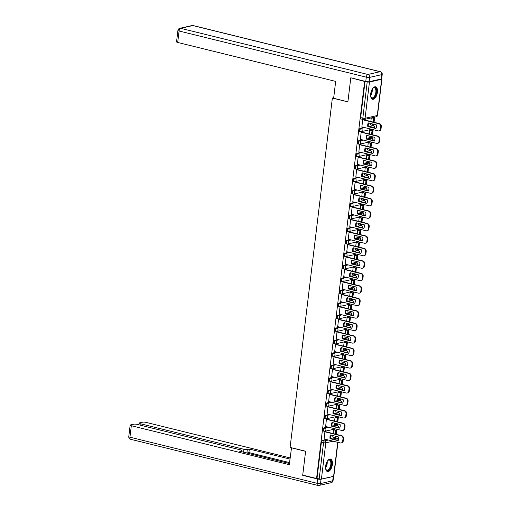 <?xml version="1.0" encoding="UTF-8"?>
<svg xmlns="http://www.w3.org/2000/svg" width="511" height="511" viewBox="0 0 511 511"><rect width="100%" height="100%" fill="white"/><g stroke="black" fill="none" stroke-linecap="round" stroke-linejoin="round"><path stroke-width="0.77" d="M327.775 427.011L323.955 427.873A1.648 0.811 103.8 0 0 322.901 429.668A1.648 0.811 103.8 0 0 323.367 431.073L324.134 431.258A1.648 0.811 -76.2 0 1 323.667 429.853A1.648 0.811 -76.2 0 1 324.721 428.058L328.541 427.196M329.288 414.523L325.469 415.392A1.648 0.811 103.8 0 0 324.415 417.187A1.648 0.811 103.8 0 0 324.881 418.592L325.648 418.777A1.648 0.811 -76.2 0 1 325.175 417.372A1.648 0.811 -76.2 0 1 326.235 415.577L330.055 414.715M330.796 402.042L326.976 402.904A1.648 0.811 103.8 0 0 325.922 404.699A1.648 0.811 103.8 0 0 326.388 406.104L327.155 406.296A1.648 0.811 -76.2 0 1 326.689 404.891A1.648 0.811 -76.2 0 1 327.743 403.096L331.562 402.234M332.31 389.561L328.49 390.423A1.648 0.811 103.8 0 0 327.436 392.218A1.648 0.811 103.8 0 0 327.902 393.623L328.669 393.815A1.648 0.811 -76.2 0 1 328.196 392.41A1.648 0.811 -76.2 0 1 329.256 390.615L333.076 389.746M333.817 377.08L329.997 377.942A1.648 0.811 103.8 0 0 328.943 379.737A1.648 0.811 103.8 0 0 329.41 381.142L330.176 381.327A1.648 0.811 -76.2 0 1 329.71 379.922A1.648 0.811 -76.2 0 1 330.764 378.127L334.584 377.265M335.331 364.592L331.511 365.454A1.648 0.811 103.8 0 0 330.457 367.249A1.648 0.811 103.8 0 0 330.924 368.661L331.69 368.846A1.648 0.811 -76.2 0 1 331.217 367.441A1.648 0.811 -76.2 0 1 332.278 365.646L336.097 364.784M336.838 352.111L333.019 352.973A1.648 0.811 103.8 0 0 331.965 354.768A1.648 0.811 103.8 0 0 332.431 356.173L333.198 356.365A1.648 0.811 -76.2 0 1 332.731 354.96A1.648 0.811 -76.2 0 1 333.785 353.165L337.605 352.303M338.352 339.63L334.533 340.492A1.648 0.811 103.8 0 0 333.479 342.287A1.648 0.811 103.8 0 0 333.945 343.692L334.711 343.884A1.648 0.811 -76.2 0 1 334.239 342.479A1.648 0.811 -76.2 0 1 335.299 340.684L339.119 339.815M339.86 327.149L336.04 328.011A1.648 0.811 103.8 0 0 334.986 329.806A1.648 0.811 103.8 0 0 335.452 331.211L336.219 331.396A1.648 0.811 -76.2 0 1 335.753 329.991A1.648 0.811 -76.2 0 1 336.806 328.196L340.626 327.334M341.374 314.661L337.554 315.523A1.648 0.811 103.8 0 0 336.5 317.318A1.648 0.811 103.8 0 0 336.966 318.73L337.733 318.915A1.648 0.811 -76.2 0 1 337.26 317.51A1.648 0.811 -76.2 0 1 338.32 315.715L342.14 314.853M342.881 302.18L339.061 303.042A1.648 0.811 103.8 0 0 338.007 304.837A1.648 0.811 103.8 0 0 338.474 306.242L339.24 306.434A1.648 0.811 -76.2 0 1 338.774 305.029A1.648 0.811 -76.2 0 1 339.828 303.234L343.648 302.371M344.395 289.699L340.575 290.561A1.648 0.811 103.8 0 0 339.521 292.356A1.648 0.811 103.8 0 0 339.987 293.761L340.748 293.953A1.648 0.811 -76.2 0 1 340.281 292.548A1.648 0.811 -76.2 0 1 341.342 290.753L345.161 289.884M345.902 277.218L342.083 278.08A1.648 0.811 103.8 0 0 341.029 279.875A1.648 0.811 103.8 0 0 341.495 281.28L342.261 281.465A1.648 0.811 -76.2 0 1 341.795 280.06A1.648 0.811 -76.2 0 1 342.849 278.265L346.669 277.403M347.416 264.73L343.596 265.592A1.648 0.811 103.8 0 0 342.542 267.387A1.648 0.811 103.8 0 0 343.009 268.799L343.769 268.984A1.648 0.811 -76.2 0 1 343.303 267.579A1.648 0.811 -76.2 0 1 344.363 265.784L348.176 264.922M348.924 252.249L345.104 253.111A1.648 0.811 103.8 0 0 344.05 254.906A1.648 0.811 103.8 0 0 344.516 256.311L345.283 256.503A1.648 0.811 -76.2 0 1 344.816 255.098A1.648 0.811 -76.2 0 1 345.87 253.303L349.69 252.44M350.437 239.768L346.618 240.63A1.648 0.811 103.8 0 0 345.564 242.425A1.648 0.811 103.8 0 0 346.03 243.83L346.79 244.022A1.648 0.811 -76.2 0 1 346.324 242.61A1.648 0.811 -76.2 0 1 347.384 240.815L351.198 239.953M351.945 227.286L348.125 228.149A1.648 0.811 103.8 0 0 347.071 229.944A1.648 0.811 103.8 0 0 347.537 231.349L348.304 231.534A1.648 0.811 -76.2 0 1 347.838 230.129A1.648 0.811 -76.2 0 1 348.892 228.334L352.711 227.472M353.459 214.799L349.639 215.661A1.648 0.811 103.8 0 0 348.585 217.456A1.648 0.811 103.8 0 0 349.051 218.868L349.811 219.053A1.648 0.811 -76.2 0 1 349.345 217.648A1.648 0.811 -76.2 0 1 350.405 215.853L354.219 214.99M354.966 202.318L351.146 203.18A1.648 0.811 103.8 0 0 350.092 204.975A1.648 0.811 103.8 0 0 350.559 206.38L351.325 206.572A1.648 0.811 -76.2 0 1 350.859 205.167A1.648 0.811 -76.2 0 1 351.913 203.372L355.733 202.509M356.48 189.837L352.66 190.699A1.648 0.811 103.8 0 0 351.6 192.494A1.648 0.811 103.8 0 0 352.073 193.899L352.833 194.091A1.648 0.811 -76.2 0 1 352.366 192.679A1.648 0.811 -76.2 0 1 353.427 190.884L357.24 190.022M357.987 177.355L354.168 178.218A1.648 0.811 103.8 0 0 353.114 180.013A1.648 0.811 103.8 0 0 353.58 181.418L354.347 181.603A1.648 0.811 -76.2 0 1 353.88 180.198A1.648 0.811 -76.2 0 1 354.934 178.403L358.754 177.541M359.501 164.868L355.682 165.73A1.648 0.811 103.8 0 0 354.621 167.525A1.648 0.811 103.8 0 0 355.094 168.93L355.854 169.122A1.648 0.811 -76.2 0 1 355.388 167.717A1.648 0.811 -76.2 0 1 356.442 165.922L360.261 165.059M361.009 152.387L357.189 153.249A1.648 0.811 103.8 0 0 356.135 155.044A1.648 0.811 103.8 0 0 356.601 156.449L357.368 156.641A1.648 0.811 -76.2 0 1 356.902 155.235A1.648 0.811 -76.2 0 1 357.956 153.441L361.775 152.578M362.523 139.905L358.703 140.768A1.648 0.811 103.8 0 0 357.643 142.563A1.648 0.811 103.8 0 0 358.115 143.968L358.875 144.159A1.648 0.811 -76.2 0 1 358.409 142.748A1.648 0.811 -76.2 0 1 359.463 140.953L363.283 140.091M364.03 127.424L360.21 128.287A1.648 0.811 103.8 0 0 359.156 130.081A1.648 0.811 103.8 0 0 359.623 131.487L360.389 131.672A1.648 0.811 -76.2 0 1 359.923 130.267A1.648 0.811 -76.2 0 1 360.977 128.472L364.797 127.609M377.418 92.293A6.426 3.175 103.8 0 0 375.598 86.813A6.426 3.175 103.8 0 0 370.699 93.813A6.426 3.175 103.8 0 0 372.519 99.294A6.426 3.175 103.8 0 0 377.418 92.293M332.374 464.537A6.426 3.175 103.8 0 0 330.553 459.057A6.426 3.175 103.8 0 0 325.654 466.058A6.426 3.175 103.8 0 0 327.474 471.538A6.426 3.175 103.8 0 0 332.374 464.537M335.861 437.85L336.046 436.343M336.283 434.363L336.902 429.259M337.369 425.395L337.554 423.855M337.797 421.882L338.416 416.778M338.882 412.907L339.068 411.374M339.304 409.4L339.924 404.29M340.39 400.426L340.575 398.893M340.818 396.913L341.437 391.809M341.904 387.945L342.089 386.412M342.325 384.432L342.945 379.328M343.411 375.464L343.596 373.924M343.839 371.951L344.459 366.847M344.925 362.976L345.11 361.443M345.347 359.469L345.966 354.359M346.432 350.495L346.618 348.962M346.86 346.982L347.474 341.878M347.946 338.014L348.132 336.481M348.368 334.501L348.987 329.397M349.454 325.533L349.639 323.993M349.882 322.019L350.495 316.916M350.968 313.045L351.153 311.512M351.389 309.538L352.009 304.428M352.475 300.564L352.66 299.031M352.903 297.051L353.516 291.947M353.989 288.083L354.174 286.55M354.41 284.57L355.03 279.466M355.496 275.601L355.682 274.062M355.924 272.088L356.537 266.985M357.01 263.114L357.195 261.581M357.432 259.601L358.051 254.497M358.518 250.633L358.703 249.1M358.946 247.12L359.559 242.016M360.031 238.152L360.217 236.619M360.453 234.638L361.073 229.535M361.539 225.67L361.724 224.131M361.967 222.157L362.58 217.054M363.053 213.183L363.238 211.65M363.474 209.67L364.094 204.566M364.56 200.702L364.745 199.169M364.988 197.189L365.601 192.085M366.074 188.22L366.259 186.687M366.496 184.707L367.115 179.604M367.581 175.739L367.767 174.2M368.009 172.226L368.623 167.123M369.095 163.252L369.281 161.719M369.517 159.739L370.136 154.635M370.603 150.771L370.788 149.238M371.031 147.257L371.644 142.154M372.117 138.289L372.302 136.75M372.538 134.776L373.158 129.673M373.624 125.808L373.809 124.269M374.052 122.295L374.672 117.14M337.943 442.373L333.849 476.182A1.648 0.345 -173.1 0 1 333.606 476.322L321.413 479.075A1.648 0.345 -173.1 0 1 319.164 478.928L317.005 478.398L321.393 442.149A1.648 0.811 -76.2 0 1 322.447 440.354L326.267 439.492M330.611 438.508L334.635 437.601L336.794 438.131A1.648 0.811 -76.2 0 1 336.992 438.131L334.839 437.601A1.648 0.811 103.8 0 0 334.635 437.601M350.776 78.03L347.889 101.874L332.367 98.048L290.095 447.406L305.61 451.232L302.723 475.083L316.571 478.494L364.624 81.447L351.3 77.915M317.005 478.398L316.571 478.494M364.624 81.447L367.211 81.881A1.648 0.345 6.9 0 0 369.466 82.028L381.653 79.275A1.648 0.345 6.9 0 0 381.896 79.128A1.648 0.345 6.9 0 0 381.564 78.873M363.308 119.644L362.676 119.715L361.89 126.894M370.596 123.477L370.59 124.927M370.418 130.145L369.779 130.248L369.325 133.984M361.801 132.125L361.162 132.196L360.376 139.375M369.089 135.958L369.076 137.408M368.91 142.626L368.265 142.729L367.811 146.465M360.287 144.613L359.655 144.677L358.869 151.856M367.575 148.446L367.569 149.895M367.396 155.108L366.757 155.216L366.304 158.947M358.779 157.094L358.141 157.158L357.355 164.344M366.068 160.927L366.055 162.377M365.889 167.589L365.244 167.697L364.797 171.434M357.266 169.575L356.633 169.646L355.848 176.825M364.554 173.408L364.547 174.858M364.375 180.076L363.736 180.179L363.283 183.915M355.758 182.057L355.119 182.127L354.334 189.306M363.046 185.889L363.034 187.339M362.867 192.558L362.222 192.66L361.775 196.396M354.244 194.544L353.612 194.608L352.826 201.788M361.533 198.377L361.526 199.827M361.354 205.039L360.715 205.147L360.261 208.878M352.737 207.025L352.098 207.089L351.312 214.275M360.025 210.858L360.019 212.308M359.846 217.52L359.201 217.629L358.754 221.365M351.223 219.506L350.591 219.577L349.805 226.756M358.511 223.339L358.505 224.789M358.332 230.007L357.694 230.11L357.24 233.846M349.716 231.988L349.077 232.058L348.291 239.237M357.004 235.82L356.997 237.27M356.825 242.489L356.18 242.591L355.733 246.328M348.202 244.475L347.569 244.539L346.784 251.719M355.49 248.308L355.484 249.758M355.311 254.97L354.672 255.078L354.219 258.809M346.694 256.956L346.056 257.02L345.27 264.206M353.982 260.789L353.976 262.239M353.804 267.451L353.158 267.56L352.711 271.296M345.18 269.438L344.548 269.508L343.762 276.687M352.469 273.27L352.462 274.72M352.29 279.939L351.651 280.041L351.198 283.777M343.673 281.919L343.034 281.989L342.249 289.169M350.961 285.758L350.955 287.208M350.782 292.42L350.137 292.522L349.69 296.259M342.159 294.406L341.527 294.47L340.741 301.65M349.447 298.239L349.441 299.689M349.269 304.901L348.63 305.01L348.176 308.74M340.652 306.887L340.013 306.951L339.227 314.137M347.94 310.72L347.934 312.17M347.761 317.382L347.116 317.491L346.669 321.227M339.138 319.369L338.506 319.439L337.72 326.618M346.426 323.201L346.42 324.651M346.247 329.87L345.608 329.972L345.155 333.709M337.63 331.85L336.992 331.92L336.206 339.1M344.919 335.689L344.912 337.139M344.74 342.351L344.095 342.453L343.648 346.19M336.117 344.337L335.484 344.401L334.699 351.581M343.405 348.17L343.398 349.62M343.226 354.832L342.587 354.941L342.134 358.671M334.609 356.819L333.97 356.882L333.185 364.068M341.897 360.651L341.891 362.101M341.718 367.313L341.073 367.422L340.626 371.158M333.095 369.3L332.463 369.37L331.677 376.55M340.383 373.132L340.377 374.582M340.205 379.801L339.566 379.903L339.112 383.64M331.588 381.781L330.949 381.851L330.163 389.031M338.876 385.62L338.87 387.07M338.697 392.282L338.052 392.384L337.605 396.121M330.074 394.268L329.442 394.332L328.656 401.518M337.362 398.101L337.356 399.551M337.183 404.763L336.545 404.872L336.091 408.602M328.567 406.75L327.928 406.813L327.142 413.999M335.855 410.582L335.848 412.032M335.676 417.244L335.031 417.353L334.584 421.09M327.053 419.231L326.42 419.301L325.635 426.481M334.341 423.063L334.335 424.513M334.162 429.732L333.523 429.834L333.07 433.571M325.545 431.718L324.907 431.782L324.121 438.962M332.124 426.027L336.915 425.305A1.648 0.811 -76.2 0 1 337.113 425.305L336.347 425.12A1.648 0.811 103.8 0 0 336.149 425.12M333.632 413.546L338.423 412.824A1.648 0.811 -76.2 0 1 338.627 412.824L337.86 412.633A1.648 0.811 103.8 0 0 337.656 412.633M342.785 402.962L335.146 401.078L339.936 400.343A1.648 0.811 -76.2 0 1 340.134 400.343L339.368 400.151A1.648 0.811 103.8 0 0 339.17 400.151M344.293 390.481L336.66 388.596L341.444 387.855A1.648 0.811 -76.2 0 1 341.648 387.855L340.882 387.67A1.648 0.811 103.8 0 0 340.677 387.67M338.167 376.096L342.958 375.374A1.648 0.811 -76.2 0 1 343.156 375.374L342.389 375.189A1.648 0.811 103.8 0 0 342.191 375.189M339.674 363.615L344.465 362.893A1.648 0.811 -76.2 0 1 344.663 362.893L343.903 362.701A1.648 0.811 103.8 0 0 343.699 362.701M341.188 351.127L345.979 350.412A1.648 0.811 -76.2 0 1 346.177 350.412L345.41 350.22A1.648 0.811 103.8 0 0 345.212 350.22M342.696 338.646L347.486 337.924A1.648 0.811 -76.2 0 1 347.684 337.924L346.924 337.739A1.648 0.811 103.8 0 0 346.72 337.739M351.849 328.062L344.21 326.184L349 325.443A1.648 0.811 -76.2 0 1 349.198 325.443L348.432 325.258A1.648 0.811 103.8 0 0 348.234 325.258M353.357 315.581L345.723 313.697L350.508 312.962A1.648 0.811 -76.2 0 1 350.706 312.962L349.946 312.77A1.648 0.811 103.8 0 0 349.741 312.77M354.87 303.1L347.231 301.215L352.015 300.481A1.648 0.811 -76.2 0 1 352.22 300.481L351.453 300.289A1.648 0.811 103.8 0 0 351.255 300.289M348.738 288.715L353.529 287.993A1.648 0.811 -76.2 0 1 353.727 287.993L352.967 287.808A1.648 0.811 103.8 0 0 352.762 287.808M350.252 276.234L355.036 275.512A1.648 0.811 -76.2 0 1 355.241 275.512L354.474 275.327A1.648 0.811 103.8 0 0 354.276 275.327M351.76 263.753L356.55 263.031A1.648 0.811 -76.2 0 1 356.748 263.031L355.988 262.839A1.648 0.811 103.8 0 0 355.784 262.839M353.273 251.265L358.058 250.55A1.648 0.811 -76.2 0 1 358.262 250.55L357.496 250.358A1.648 0.811 103.8 0 0 357.298 250.358M362.42 240.687L354.787 238.803L359.572 238.062A1.648 0.811 -76.2 0 1 359.77 238.062L359.009 237.877A1.648 0.811 103.8 0 0 358.805 237.877M363.934 228.2L356.295 226.322L361.079 225.581A1.648 0.811 -76.2 0 1 361.283 225.581L360.517 225.396A1.648 0.811 103.8 0 0 360.319 225.396M365.442 215.719L357.809 213.834L362.593 213.1A1.648 0.811 -76.2 0 1 362.791 213.1L362.031 212.908A1.648 0.811 103.8 0 0 361.826 212.908M359.31 201.334L364.1 200.619A1.648 0.811 -76.2 0 1 364.305 200.619L363.538 200.427A1.648 0.811 103.8 0 0 363.34 200.427M360.823 188.853L365.614 188.131A1.648 0.811 -76.2 0 1 365.812 188.131L365.052 187.946A1.648 0.811 103.8 0 0 364.848 187.946M362.331 176.372L367.122 175.65A1.648 0.811 -76.2 0 1 367.326 175.65L366.559 175.465A1.648 0.811 103.8 0 0 366.361 175.465M363.845 163.89L368.635 163.169A1.648 0.811 -76.2 0 1 368.833 163.169L368.067 162.977A1.648 0.811 103.8 0 0 367.869 162.977M372.998 153.306L365.359 151.422L370.143 150.688A1.648 0.811 -76.2 0 1 370.347 150.688L369.581 150.496A1.648 0.811 103.8 0 0 369.383 150.496M374.506 140.825L366.872 138.941L371.657 138.2A1.648 0.811 -76.2 0 1 371.855 138.2L371.088 138.015A1.648 0.811 103.8 0 0 370.89 138.015M368.374 126.441L373.164 125.719A1.648 0.811 -76.2 0 1 373.369 125.719L372.602 125.534A1.648 0.811 103.8 0 0 372.404 125.534M333.696 97.754L332.367 98.048M371.267 117.913L370.833 121.503M332.833 435.551L332.827 437.001M365.052 81.351L360.664 117.594A1.648 0.811 103.8 0 0 361.136 118.999L363.289 119.536A1.648 0.811 -76.2 0 1 362.823 118.13L367.211 81.881M361.807 126.875L378.089 130.886A2.472 2.089 -102.7 0 0 378.926 130.899A2.472 2.089 -102.7 0 0 380.471 129.002L380.752 126.683A2.472 2.089 77.3 0 0 378.951 123.764L362.669 119.753M375.904 128.574A5.11 4.312 -102.7 0 0 376.352 124.895L368.265 122.902A5.11 4.312 77.3 0 0 367.818 126.581L375.904 128.574M373.605 122.18L374.084 118.194L372.142 117.715M370.424 124.888L373.222 125.31L373.362 124.16M373.075 122.052L373.528 118.316L374.084 118.194M372.666 125.438L372.832 124.032M371.586 117.837L373.528 118.316M378.926 130.899L379.488 130.771A2.472 2.089 -102.7 0 0 381.027 128.874L381.308 126.556A2.472 2.089 77.3 0 0 379.513 123.643L363.149 119.606M376.019 128.338L368.38 126.46A5.11 4.312 77.3 0 1 368.712 123.01M368.38 126.46L367.818 126.581M369.146 81.703L381.334 78.95L381.858 74.625L369.67 77.385L369.146 81.703A2.472 0.517 -173.1 0 1 365.767 81.479L350.802 77.793L347.895 101.798L333.632 98.278L335.676 81.396L177.707 42.451A2.472 0.517 -173.1 0 1 176.544 41.864L177.93 30.417A2.472 0.517 6.9 0 0 179.093 31.005L177.707 42.451M382.222 74.408A2.472 2.472 0 0 0 380.363 71.712A2.472 1.22 103.8 0 0 380.063 71.712L192.864 25.563L180.67 28.316L367.869 74.465L380.063 71.712A2.472 2.089 -102.7 0 1 381.858 74.625A2.472 0.517 6.9 0 0 382.222 74.408L381.704 78.732A2.472 0.517 -173.1 0 1 381.334 78.95M291.513 447.757L289.29 464.684L131.321 425.733L129.941 437.18L317.133 483.329L317.657 479.011L302.697 475.319L305.604 451.315L291.334 447.796M243.575 452.209L243.926 449.284L140.238 423.721L140.071 425.126M243.926 449.284A2.472 0.517 6.9 0 0 247.311 449.508L246.883 453.027L248.908 452.574L249.33 449.054L247.311 449.508M289.973 459.07L249.33 449.054M290.114 457.907L146.095 422.399A2.472 0.517 6.9 0 0 142.716 422.175L139.446 422.916A2.472 0.517 6.9 0 0 139.075 423.134A2.472 0.517 6.9 0 0 140.238 423.721M333.229 476.476L321.036 479.235L320.518 483.553L332.706 480.8L333.229 476.476A2.472 0.517 6.9 0 0 333.555 476.335M241.556 451.711L241.665 450.785A2.472 0.517 6.9 0 0 242.035 450.568A2.472 0.517 6.9 0 0 240.873 449.974L137.178 424.411A2.472 0.517 6.9 0 0 133.799 424.187L130.529 424.928A2.472 0.517 6.9 0 0 130.158 425.146A2.472 0.517 6.9 0 0 131.321 425.733M241.665 450.785L239.64 451.239L289.43 463.515M303.221 475.204L302.697 475.319M317.657 479.011A2.472 0.517 6.9 0 0 321.036 479.235M289.545 462.589L248.908 452.574M372.589 88.595A5.564 2.747 -76.2 0 1 373.081 88.096A5.564 2.747 -76.2 0 1 374.154 87.515A5.564 2.747 -76.2 0 1 376.409 92.261A5.564 2.747 -76.2 0 1 372.845 98.316A5.564 2.747 -76.2 0 1 370.89 96.994A5.564 2.747 -76.2 0 1 370.686 96.324M370.814 96.79A5.148 2.542 103.8 0 0 371.919 97.831A5.148 2.542 103.8 0 0 372.551 97.831A5.148 2.542 103.8 0 0 375.751 92.83A5.148 2.542 103.8 0 0 374.384 87.828A5.148 2.542 103.8 0 0 373.758 87.828A5.148 2.542 103.8 0 0 372.921 88.243M372.142 99.153A6.388 3.155 103.8 0 0 372.749 99.121A6.388 3.155 103.8 0 0 376.69 93.091A6.388 3.155 103.8 0 0 375.195 86.768M327.545 460.839A5.564 2.747 -76.2 0 1 328.036 460.341A5.564 2.747 -76.2 0 1 329.11 459.759A5.564 2.747 -76.2 0 1 331.364 464.505A5.564 2.747 -76.2 0 1 327.8 470.561A5.564 2.747 -76.2 0 1 325.846 469.232A5.564 2.747 -76.2 0 1 325.641 468.568M325.769 469.034A5.148 2.542 103.8 0 0 326.874 470.075A5.148 2.542 103.8 0 0 327.5 470.075A5.148 2.542 103.8 0 0 330.706 465.074A5.148 2.542 103.8 0 0 329.34 460.072A5.148 2.542 103.8 0 0 328.714 460.072A5.148 2.542 103.8 0 0 327.877 460.488M327.097 471.398A6.388 3.155 103.8 0 0 327.704 471.366A6.388 3.155 103.8 0 0 331.645 465.336A6.388 3.155 103.8 0 0 330.151 459.012M360.293 139.356L376.581 143.374A2.472 2.089 -102.7 0 0 377.418 143.38A2.472 2.089 -102.7 0 0 378.958 141.483L379.239 139.164A2.472 2.089 77.3 0 0 377.444 136.252L361.156 132.234M374.391 141.062A5.11 4.312 -102.7 0 0 374.838 137.376L366.757 135.383A5.11 4.312 77.3 0 0 366.31 139.069L374.391 141.062M372.091 134.668L372.576 130.675L370.334 130.12M368.916 137.37L371.714 137.798L371.855 136.641M371.561 134.534L372.014 130.803L372.576 130.675M371.152 137.925L371.325 136.514M369.779 130.248L372.014 130.803M377.418 143.38L377.974 143.252A2.472 2.089 -102.7 0 0 379.52 141.355L379.801 139.037A2.472 2.089 77.3 0 0 377.999 136.124L361.635 132.087M366.31 139.069L366.872 138.941A5.11 4.312 77.3 0 1 367.205 135.498M358.786 151.837L375.068 155.855A2.472 2.089 -102.7 0 0 375.904 155.868A2.472 2.089 -102.7 0 0 377.45 153.971L377.731 151.646A2.472 2.089 77.3 0 0 375.93 148.733L359.648 144.715M372.883 153.543A5.11 4.312 -102.7 0 0 373.33 149.864L365.244 147.871A5.11 4.312 77.3 0 0 364.797 151.55L372.883 153.543M370.584 147.149L371.063 143.157L368.827 142.607M367.403 149.851L370.2 150.279L370.341 149.129M370.053 147.021L370.507 143.284L371.063 143.157M369.645 150.406L369.817 148.995M368.265 142.729L370.507 143.284M375.904 155.868L376.466 155.74A2.472 2.089 -102.7 0 0 378.006 153.843L378.287 151.518A2.472 2.089 77.3 0 0 376.492 148.605L360.127 144.568M364.797 151.55L365.359 151.422A5.11 4.312 77.3 0 1 365.691 147.979M357.272 164.318L373.56 168.336A2.472 2.089 -102.7 0 0 374.397 168.349A2.472 2.089 -102.7 0 0 375.936 166.452L376.217 164.127A2.472 2.089 77.3 0 0 374.422 161.214L358.134 157.203M371.369 166.024A5.11 4.312 -102.7 0 0 371.816 162.345L363.736 160.352A5.11 4.312 77.3 0 0 363.289 164.031L371.369 166.024M369.07 159.63L369.555 155.638L367.313 155.089M365.895 162.338L368.693 162.76L368.833 161.61M368.54 159.502L368.993 155.766L369.555 155.638M368.131 162.888L368.303 161.476M366.757 155.216L368.993 155.766M374.397 168.349L374.953 168.221A2.472 2.089 -102.7 0 0 376.498 166.324L376.779 164.005A2.472 2.089 77.3 0 0 374.978 161.086L358.613 157.056M371.484 165.788L363.851 163.903A5.11 4.312 77.3 0 1 364.183 160.46M363.851 163.903L363.289 164.031M355.765 176.806L372.046 180.817A2.472 2.089 -102.7 0 0 372.883 180.83A2.472 2.089 -102.7 0 0 374.429 178.933L374.71 176.614A2.472 2.089 77.3 0 0 372.909 173.695L356.627 169.684M369.862 178.505A5.11 4.312 -102.7 0 0 370.309 174.826L362.222 172.833A5.11 4.312 77.3 0 0 361.775 176.512L369.862 178.505M367.562 172.111L368.041 168.125L365.806 167.57M364.381 174.819L367.179 175.247L367.32 174.091M367.032 171.983L367.486 168.247L368.041 168.125M366.623 175.369L366.796 173.964M365.244 167.697L367.486 168.247M372.883 180.83L373.445 180.702A2.472 2.089 -102.7 0 0 374.985 178.805L375.266 176.487A2.472 2.089 77.3 0 0 373.471 173.574L357.106 169.537M369.977 178.269L362.337 176.391A5.11 4.312 77.3 0 1 362.669 172.942M362.337 176.391L361.775 176.512M354.251 189.287L370.539 193.305A2.472 2.089 -102.7 0 0 371.376 193.311A2.472 2.089 -102.7 0 0 372.915 191.414L373.196 189.096A2.472 2.089 77.3 0 0 371.401 186.183L355.113 182.165M368.348 190.993A5.11 4.312 -102.7 0 0 368.795 187.307L360.715 185.314A5.11 4.312 77.3 0 0 360.268 189L368.348 190.993M366.048 184.599L366.534 180.607L364.292 180.051M362.874 187.301L365.672 187.729L365.812 186.572M365.518 184.465L365.972 180.734L366.534 180.607M365.11 187.856L365.282 186.445M363.736 180.179L365.972 180.734M371.376 193.311L371.931 193.184A2.472 2.089 -102.7 0 0 373.477 191.286L373.758 188.968A2.472 2.089 77.3 0 0 371.957 186.055L355.592 182.018M368.463 190.756L360.83 188.872A5.11 4.312 77.3 0 1 361.162 185.429M360.83 188.872L360.268 189M352.743 201.768L369.025 205.786A2.472 2.089 -102.7 0 0 369.862 205.799A2.472 2.089 -102.7 0 0 371.408 203.902L371.689 201.577A2.472 2.089 77.3 0 0 369.887 198.664L353.606 194.646M366.841 203.474A5.11 4.312 -102.7 0 0 367.288 199.795L359.201 197.802A5.11 4.312 77.3 0 0 358.754 201.481L366.841 203.474M364.541 197.08L365.02 193.088L362.784 192.538M361.36 199.782L364.164 200.21L364.298 199.06M364.011 196.952L364.464 193.215L365.02 193.088M363.602 200.338L363.775 198.926M362.222 192.66L364.464 193.215M369.862 205.799L370.424 205.671A2.472 2.089 -102.7 0 0 371.963 203.774L372.244 201.449A2.472 2.089 77.3 0 0 370.449 198.536L354.085 194.499M366.955 203.237L359.316 201.353A5.11 4.312 77.3 0 1 359.648 197.91M359.316 201.353L358.754 201.481M351.229 214.256L367.518 218.267A2.472 2.089 -102.7 0 0 368.354 218.28A2.472 2.089 -102.7 0 0 369.894 216.383L370.175 214.064A2.472 2.089 77.3 0 0 368.38 211.145L352.092 207.134M365.327 215.955A5.11 4.312 -102.7 0 0 365.774 212.276L357.694 210.283A5.11 4.312 77.3 0 0 357.246 213.962L365.327 215.955M363.027 209.561L363.513 205.569L361.271 205.02M359.853 212.269L362.65 212.691L362.791 211.541M362.503 209.433L362.951 205.697L363.513 205.569M362.088 212.819L362.261 211.407M360.715 205.147L362.951 205.697M368.354 218.28L368.91 218.152A2.472 2.089 -102.7 0 0 370.456 216.255L370.737 213.937A2.472 2.089 77.3 0 0 368.936 211.017L352.571 206.987M357.246 213.962L357.809 213.834A5.11 4.312 77.3 0 1 358.141 210.391M349.722 226.737L366.004 230.748A2.472 2.089 -102.7 0 0 366.841 230.761A2.472 2.089 -102.7 0 0 368.386 228.864L368.667 226.545A2.472 2.089 77.3 0 0 366.866 223.626L350.584 219.615M363.819 228.436A5.11 4.312 -102.7 0 0 364.266 224.757L356.18 222.764A5.11 4.312 77.3 0 0 355.733 226.45L363.819 228.436M361.52 222.042L361.999 218.056L359.763 217.501M358.339 224.751L361.143 225.179L361.277 224.022M360.99 221.915L361.443 218.178L361.999 218.056M360.581 225.3L360.753 223.895M359.201 217.629L361.443 218.178M366.841 230.761L367.403 230.633A2.472 2.089 -102.7 0 0 368.942 228.736L369.223 226.418A2.472 2.089 77.3 0 0 367.428 223.505L351.063 219.468M355.733 226.45L356.295 226.322A5.11 4.312 77.3 0 1 356.627 222.873M348.208 239.218L364.496 243.236A2.472 2.089 -102.7 0 0 365.333 243.242A2.472 2.089 -102.7 0 0 366.872 241.345L367.154 239.027A2.472 2.089 77.3 0 0 365.359 236.114L349.07 232.096M362.305 240.924A5.11 4.312 -102.7 0 0 362.753 237.238L354.672 235.252A5.11 4.312 77.3 0 0 354.225 238.931L362.305 240.924M360.006 234.53L360.491 230.538L358.249 229.982M356.831 237.232L359.629 237.66L359.77 236.504M359.482 234.396L359.929 230.665L360.491 230.538M359.067 237.787L359.239 236.376M357.694 230.11L359.929 230.665M365.333 243.242L365.889 243.115A2.472 2.089 -102.7 0 0 367.435 241.224L367.716 238.899A2.472 2.089 77.3 0 0 365.914 235.986L349.55 231.949M354.225 238.931L354.787 238.803A5.11 4.312 77.3 0 1 355.119 235.36M346.701 251.699L362.982 255.717A2.472 2.089 -102.7 0 0 363.819 255.73A2.472 2.089 -102.7 0 0 365.365 253.833L365.646 251.508A2.472 2.089 77.3 0 0 363.845 248.595L347.563 244.577M360.798 253.405A5.11 4.312 -102.7 0 0 361.245 249.726L353.158 247.733A5.11 4.312 77.3 0 0 352.711 251.412L360.798 253.405M358.498 247.011L358.978 243.019L356.742 242.47M355.317 249.713L358.122 250.141L358.256 248.991M357.968 246.883L358.422 243.147L358.978 243.019M357.559 250.269L357.732 248.857M356.18 242.597L358.422 243.147M363.819 255.73L364.381 255.602A2.472 2.089 -102.7 0 0 365.921 253.705L366.202 251.38A2.472 2.089 77.3 0 0 364.407 248.467L348.042 244.43M360.913 253.169L353.273 251.284A5.11 4.312 77.3 0 1 353.606 247.841M353.273 251.284L352.711 251.412M345.187 264.187L361.475 268.198A2.472 2.089 -102.7 0 0 362.312 268.211A2.472 2.089 -102.7 0 0 363.851 266.314L364.132 263.995A2.472 2.089 77.3 0 0 362.337 261.076L346.049 257.065M359.284 265.886A5.11 4.312 -102.7 0 0 359.731 262.207L351.651 260.214A5.11 4.312 77.3 0 0 351.204 263.893L359.284 265.886M356.985 259.492L357.47 255.5L355.228 254.951M353.81 262.2L356.608 262.622L356.748 261.472M356.461 259.364L356.908 255.628L357.47 255.5M356.046 262.75L356.218 261.338M354.672 255.078L356.908 255.628M362.312 268.211L362.867 268.083A2.472 2.089 -102.7 0 0 364.413 266.186L364.694 263.868A2.472 2.089 77.3 0 0 362.893 260.949L346.528 256.918M359.399 265.65L351.766 263.765A5.11 4.312 77.3 0 1 352.098 260.323M351.766 263.765L351.204 263.893M343.679 276.668L359.961 280.68A2.472 2.089 -102.7 0 0 360.798 280.692A2.472 2.089 -102.7 0 0 362.344 278.795L362.625 276.477A2.472 2.089 77.3 0 0 360.823 273.557L344.542 269.546M357.777 278.374A5.11 4.312 -102.7 0 0 358.224 274.688L350.137 272.695A5.11 4.312 77.3 0 0 349.69 276.381L357.777 278.374M355.477 271.98L355.956 267.988L353.721 267.432M352.296 274.682L355.1 275.11L355.234 273.953M354.947 271.846L355.401 268.109L355.956 267.988M354.538 275.231L354.711 273.826M353.158 267.56L355.401 268.109M360.798 280.692L361.36 280.565A2.472 2.089 -102.7 0 0 362.899 278.667L363.18 276.349A2.472 2.089 77.3 0 0 361.386 273.436L345.021 269.399M357.892 278.131L350.252 276.253A5.11 4.312 77.3 0 1 350.584 272.81M350.252 276.253L349.69 276.381M342.166 289.149L358.454 293.167A2.472 2.089 -102.7 0 0 359.29 293.173A2.472 2.089 -102.7 0 0 360.83 291.276L361.111 288.958A2.472 2.089 77.3 0 0 359.316 286.045L343.028 282.027M356.263 290.855A5.11 4.312 -102.7 0 0 356.71 287.176L348.63 285.183A5.11 4.312 77.3 0 0 348.183 288.862L356.263 290.855M353.963 284.461L354.449 280.469L352.207 279.913M350.789 287.163L353.586 287.591L353.727 286.435M353.44 284.327L353.887 280.596L354.449 280.469M353.024 287.719L353.197 286.307M351.651 280.041L353.887 280.596M359.29 293.173L359.846 293.052A2.472 2.089 -102.7 0 0 361.392 291.155L361.673 288.83A2.472 2.089 77.3 0 0 359.872 285.917L343.507 281.88M356.378 290.618L348.745 288.734A5.11 4.312 77.3 0 1 349.077 285.291M348.745 288.734L348.183 288.862M340.658 301.631L356.94 305.648A2.472 2.089 -102.7 0 0 357.777 305.661A2.472 2.089 -102.7 0 0 359.322 303.764L359.603 301.439A2.472 2.089 77.3 0 0 357.802 298.526L341.52 294.508M354.755 303.336A5.11 4.312 -102.7 0 0 355.202 299.657L347.116 297.664A5.11 4.312 77.3 0 0 346.669 301.343L354.755 303.336M352.456 296.942L352.935 292.95L350.699 292.401M349.275 299.644L352.079 300.072L352.213 298.922M351.926 296.814L352.379 293.078L352.935 292.95M351.517 300.2L351.689 298.788M350.137 292.528L352.379 293.078M357.777 305.661L358.339 305.533A2.472 2.089 -102.7 0 0 359.878 303.636L360.159 301.311A2.472 2.089 77.3 0 0 358.364 298.398L342 294.362M346.669 301.343L347.231 301.215A5.11 4.312 77.3 0 1 347.563 297.772M339.151 314.118L355.432 318.129A2.472 2.089 -102.7 0 0 356.269 318.142A2.472 2.089 -102.7 0 0 357.809 316.245L358.09 313.926A2.472 2.089 77.3 0 0 356.295 311.007L340.007 306.996M353.242 315.817A5.11 4.312 -102.7 0 0 353.689 312.138L345.608 310.145A5.11 4.312 77.3 0 0 345.161 313.824L353.242 315.817M350.942 309.423L351.427 305.431L349.185 304.882M347.767 312.132L350.565 312.553L350.706 311.403M350.418 309.296L350.865 305.559L351.427 305.431M350.003 312.681L350.176 311.269M348.63 305.01L350.865 305.559M356.269 318.142L356.825 318.014A2.472 2.089 -102.7 0 0 358.371 316.117L358.652 313.799A2.472 2.089 77.3 0 0 356.85 310.88L340.486 306.849M345.161 313.824L345.723 313.697A5.11 4.312 77.3 0 1 346.056 310.254M337.637 326.599L353.919 330.611A2.472 2.089 -102.7 0 0 354.755 330.623A2.472 2.089 -102.7 0 0 356.301 328.726L356.582 326.408A2.472 2.089 77.3 0 0 354.781 323.489L338.499 319.477M351.734 328.305A5.11 4.312 -102.7 0 0 352.181 324.619L344.095 322.626A5.11 4.312 77.3 0 0 343.648 326.312L351.734 328.305M349.435 321.911L349.92 317.919L347.678 317.363M346.254 324.613L349.058 325.041L349.192 323.885M348.904 321.777L349.358 318.04L349.92 317.919M348.496 325.162L348.668 323.757M347.116 317.491L349.358 318.04M354.755 330.623L355.317 330.496A2.472 2.089 -102.7 0 0 356.857 328.599L357.138 326.28A2.472 2.089 77.3 0 0 355.343 323.367L338.978 319.33M343.648 326.312L344.21 326.184A5.11 4.312 77.3 0 1 344.542 322.741M336.129 339.08L352.411 343.098A2.472 2.089 -102.7 0 0 353.248 343.105A2.472 2.089 -102.7 0 0 354.787 341.207L355.068 338.889A2.472 2.089 77.3 0 0 353.273 335.976L336.985 331.958M350.22 340.786A5.11 4.312 -102.7 0 0 350.667 337.107L342.587 335.114A5.11 4.312 77.3 0 0 342.14 338.793L350.22 340.786M347.921 334.392L348.406 330.4L346.164 329.844M344.746 337.094L347.544 337.522L347.684 336.366M347.397 334.258L347.844 330.528L348.406 330.4M346.982 337.65L347.154 336.238M345.608 329.972L347.844 330.528M353.248 343.105L353.804 342.983A2.472 2.089 -102.7 0 0 355.349 341.086L355.63 338.761A2.472 2.089 77.3 0 0 353.829 335.848L337.464 331.811M350.335 340.55L342.702 338.665A5.11 4.312 77.3 0 1 343.034 335.222M342.702 338.665L342.14 338.793M334.616 351.562L350.897 355.579A2.472 2.089 -102.7 0 0 351.734 355.592A2.472 2.089 -102.7 0 0 353.28 353.695L353.561 351.37A2.472 2.089 77.3 0 0 351.76 348.457L335.478 344.44M348.713 353.267A5.11 4.312 -102.7 0 0 349.16 349.588L341.073 347.595A5.11 4.312 77.3 0 0 340.633 351.274L348.713 353.267M346.413 346.873L346.899 342.881L344.657 342.332M343.232 349.575L346.036 350.003L346.171 348.853M345.883 346.745L346.337 343.009L346.899 342.881M345.474 350.131L345.647 348.719M344.095 342.459L346.337 343.009M351.734 355.592L352.296 355.464A2.472 2.089 -102.7 0 0 353.836 353.567L354.117 351.249A2.472 2.089 77.3 0 0 352.322 348.33L335.957 344.293M348.828 353.031L341.188 351.146A5.11 4.312 77.3 0 1 341.52 347.704M341.188 351.146L340.633 351.274M333.108 364.049L349.39 368.061A2.472 2.089 -102.7 0 0 350.227 368.073A2.472 2.089 -102.7 0 0 351.766 366.176L352.047 363.858A2.472 2.089 77.3 0 0 350.252 360.938L333.964 356.927M347.199 365.748A5.11 4.312 -102.7 0 0 347.646 362.069L339.566 360.076A5.11 4.312 77.3 0 0 339.119 363.755L347.199 365.748M344.899 359.354L345.385 355.362L343.143 354.813M341.725 362.063L344.523 362.484L344.663 361.334M344.376 359.227L344.823 355.49L345.385 355.362M343.96 362.612L344.133 361.2M342.587 354.941L344.823 355.49M350.227 368.073L350.782 367.946A2.472 2.089 -102.7 0 0 352.328 366.048L352.609 363.73A2.472 2.089 77.3 0 0 350.808 360.811L334.443 356.78M347.314 365.512L339.681 363.634A5.11 4.312 77.3 0 1 340.013 360.185M339.681 363.634L339.119 363.755M331.594 376.53L347.876 380.542A2.472 2.089 -102.7 0 0 348.713 380.554A2.472 2.089 -102.7 0 0 350.259 378.657L350.54 376.339A2.472 2.089 77.3 0 0 348.738 373.42L332.457 369.408M345.692 378.236A5.11 4.312 -102.7 0 0 346.139 374.55L338.052 372.557A5.11 4.312 77.3 0 0 337.611 376.243L345.692 378.236M343.392 371.842L343.877 367.85L341.635 367.294M340.211 374.544L343.015 374.972L343.149 373.816M342.862 371.708L343.315 367.971L343.877 367.85M342.453 375.093L342.625 373.688M341.073 367.422L343.315 367.971M348.713 380.554L349.275 380.427A2.472 2.089 -102.7 0 0 350.814 378.53L351.095 376.211A2.472 2.089 77.3 0 0 349.3 373.298L332.936 369.261M345.806 377.999L338.167 376.115A5.11 4.312 77.3 0 1 338.499 372.672M338.167 376.115L337.611 376.243M330.087 389.012L346.369 393.029A2.472 2.089 -102.7 0 0 347.205 393.036A2.472 2.089 -102.7 0 0 348.745 391.139L349.026 388.82A2.472 2.089 77.3 0 0 347.231 385.907L330.943 381.889M344.178 390.717A5.11 4.312 -102.7 0 0 344.625 387.038L336.545 385.045A5.11 4.312 77.3 0 0 336.097 388.724L344.178 390.717M341.878 384.323L342.364 380.331L340.122 379.775M338.704 387.025L341.501 387.453L341.642 386.297M341.354 384.189L341.802 380.459L342.364 380.331M340.939 387.581L341.112 386.169M339.566 379.903L341.802 380.459M347.205 393.036L347.761 392.914A2.472 2.089 -102.7 0 0 349.307 391.017L349.588 388.692A2.472 2.089 77.3 0 0 347.793 385.779L331.422 381.743M336.097 388.724L336.66 388.596A5.11 4.312 77.3 0 1 336.992 385.153M328.573 401.493L344.855 405.51A2.472 2.089 -102.7 0 0 345.692 405.523A2.472 2.089 -102.7 0 0 347.237 403.626L347.518 401.301A2.472 2.089 77.3 0 0 345.717 398.388L329.435 394.371M342.67 403.198A5.11 4.312 -102.7 0 0 343.117 399.519L335.031 397.526A5.11 4.312 77.3 0 0 334.59 401.205L342.67 403.198M340.371 396.804L340.856 392.812L338.614 392.263M337.196 399.506L339.994 399.934L340.128 398.784M339.841 396.677L340.294 392.94L340.856 392.812M339.432 400.062L339.604 398.65M338.052 392.391L340.294 392.94M345.692 405.523L346.254 405.395A2.472 2.089 -102.7 0 0 347.793 403.498L348.074 401.18A2.472 2.089 77.3 0 0 346.279 398.261L329.914 394.224M334.59 401.205L335.146 401.078A5.11 4.312 77.3 0 1 335.478 397.635M327.066 413.98L343.347 417.992A2.472 2.089 -102.7 0 0 344.184 418.004A2.472 2.089 -102.7 0 0 345.723 416.107L346.004 413.789A2.472 2.089 77.3 0 0 344.21 410.87L327.921 406.858M341.163 415.679A5.11 4.312 -102.7 0 0 341.603 412L333.523 410.007A5.11 4.312 77.3 0 0 333.076 413.686L341.163 415.679M338.857 409.285L339.342 405.293L337.1 404.744M335.682 411.994L338.48 412.415L338.621 411.266M338.333 409.158L338.78 405.421L339.342 405.293M337.918 412.543L338.09 411.131M336.545 404.872L338.78 405.421M344.184 418.004L344.74 417.877A2.472 2.089 -102.7 0 0 346.286 415.98L346.567 413.661A2.472 2.089 77.3 0 0 344.772 410.742L328.401 406.711M341.271 415.443L333.638 413.565A5.11 4.312 77.3 0 1 333.97 410.116M333.638 413.565L333.076 413.686M325.552 426.461L341.833 430.473A2.472 2.089 -102.7 0 0 342.67 430.486A2.472 2.089 -102.7 0 0 344.216 428.588L344.497 426.27A2.472 2.089 77.3 0 0 342.696 423.351L326.414 419.339M339.649 428.167A5.11 4.312 -102.7 0 0 340.096 424.481L332.009 422.488A5.11 4.312 77.3 0 0 331.569 426.174L339.649 428.167M337.349 421.773L337.835 417.781L335.593 417.225M334.175 424.475L336.973 424.903L337.113 423.747M336.819 421.639L337.273 417.902L337.835 417.781M336.41 425.024L336.583 423.619M335.031 417.353L337.273 417.902M342.67 430.486L343.232 430.358A2.472 2.089 -102.7 0 0 344.772 428.461L345.053 426.142A2.472 2.089 77.3 0 0 343.258 423.229L326.893 419.192M339.764 427.931L332.124 426.046A5.11 4.312 77.3 0 1 332.457 422.603M332.124 426.046L331.569 426.174M324.044 438.943L340.326 442.96A2.472 2.089 -102.7 0 0 341.163 442.967A2.472 2.089 -102.7 0 0 342.702 441.07L342.983 438.751A2.472 2.089 77.3 0 0 341.188 435.838L324.907 431.821M338.141 440.648A5.11 4.312 -102.7 0 0 338.582 436.969L330.502 434.976A5.11 4.312 77.3 0 0 330.055 438.655L338.141 440.648M335.836 434.254L336.321 430.262L334.079 429.706M332.661 436.956L335.459 437.384L335.599 436.228M335.312 434.12L335.759 430.39L336.321 430.262M334.903 437.512L335.069 436.1M333.523 429.834L335.759 430.39M341.163 442.967L341.718 442.845A2.472 2.089 -102.7 0 0 343.264 440.948L343.545 438.623A2.472 2.089 77.3 0 0 341.75 435.711L325.379 431.674M338.25 440.412L330.617 438.527A5.11 4.312 77.3 0 1 330.949 435.085M330.617 438.527L330.055 438.655M323.955 427.873L324.721 428.058A1.648 1.392 77.3 0 1 325.922 430.007A1.648 1.392 -102.7 0 1 324.338 431.258A1.648 0.811 -76.2 0 1 324.134 431.258A1.648 1.648 0 0 0 324.894 431.271L335.414 428.889M325.469 415.392L326.235 415.577A1.648 1.392 77.3 0 1 327.43 417.519A1.648 1.392 -102.7 0 1 325.846 418.777A1.648 0.811 -76.2 0 1 325.648 418.777A1.648 1.648 0 0 0 326.401 418.784L336.921 416.408M326.976 402.904L327.743 403.096A1.648 1.392 77.3 0 1 328.943 405.038A1.648 1.392 -102.7 0 1 327.359 406.296A1.648 0.811 -76.2 0 1 327.155 406.296A1.648 1.648 0 0 0 327.915 406.302L338.435 403.926M328.49 390.423L329.256 390.615A1.648 1.392 77.3 0 1 330.451 392.557A1.648 1.392 -102.7 0 1 328.867 393.815A1.648 0.811 -76.2 0 1 328.669 393.815A1.648 1.648 0 0 0 329.423 393.821L339.943 391.445M329.997 377.942L330.764 378.127A1.648 1.392 77.3 0 1 331.965 380.075A1.648 1.392 -102.7 0 1 330.381 381.327A1.648 0.811 -76.2 0 1 330.176 381.327A1.648 1.648 0 0 0 330.936 381.34L341.457 378.958M331.511 365.454L332.278 365.646A1.648 1.392 77.3 0 1 333.472 367.588A1.648 1.392 -102.7 0 1 331.888 368.846A1.648 0.811 -76.2 0 1 331.69 368.846A1.648 1.648 0 0 0 332.444 368.853L342.964 366.476M333.019 352.973L333.785 353.165A1.648 1.392 77.3 0 1 334.986 355.107A1.648 1.392 -102.7 0 1 333.396 356.365A1.648 0.811 -76.2 0 1 333.198 356.365A1.648 1.648 0 0 0 333.958 356.371L344.478 353.995M334.533 340.492L335.299 340.684A1.648 1.392 77.3 0 1 336.493 342.625A1.648 1.392 -102.7 0 1 334.909 343.884A1.648 0.811 -76.2 0 1 334.711 343.884A1.648 1.648 0 0 0 335.465 343.89L345.985 341.514M336.04 328.011L336.806 328.196A1.648 1.392 77.3 0 1 338.007 330.144A1.648 1.392 -102.7 0 1 336.417 331.396A1.648 0.811 -76.2 0 1 336.219 331.396A1.648 1.648 0 0 0 336.979 331.409L347.499 329.027M337.554 315.523L338.32 315.715A1.648 1.392 77.3 0 1 339.515 317.657A1.648 1.392 -102.7 0 1 337.931 318.915A1.648 0.811 -76.2 0 1 337.733 318.915A1.648 1.648 0 0 0 338.486 318.921L349.007 316.545M339.061 303.042L339.828 303.234A1.648 1.392 77.3 0 1 341.029 305.176A1.648 1.392 -102.7 0 1 339.438 306.434A1.648 0.811 -76.2 0 1 339.24 306.434A1.648 1.648 0 0 0 340 306.44L350.52 304.064M340.575 290.561L341.342 290.753A1.648 1.392 77.3 0 1 342.536 292.694A1.648 1.392 -102.7 0 1 340.952 293.953A1.648 0.811 -76.2 0 1 340.748 293.953A1.648 1.648 0 0 0 341.508 293.959L352.028 291.583M342.083 278.08L342.849 278.265A1.648 1.392 77.3 0 1 344.05 280.213A1.648 1.392 -102.7 0 1 342.459 281.465A1.648 0.811 -76.2 0 1 342.261 281.465A1.648 1.648 0 0 0 343.022 281.472L353.542 279.095M343.596 265.592L344.363 265.784A1.648 1.392 77.3 0 1 345.557 267.726A1.648 1.392 -102.7 0 1 343.973 268.984A1.648 0.811 -76.2 0 1 343.769 268.984A1.648 1.648 0 0 0 344.529 268.99L355.049 266.614M345.104 253.111L345.87 253.303A1.648 1.392 77.3 0 1 347.071 255.245A1.648 1.392 -102.7 0 1 345.481 256.503A1.648 0.811 -76.2 0 1 345.283 256.503A1.648 1.648 0 0 0 346.043 256.509L356.563 254.133M346.618 240.63L347.384 240.815A1.648 1.392 77.3 0 1 348.579 242.763A1.648 1.392 -102.7 0 1 346.995 244.022A1.648 0.811 -76.2 0 1 346.79 244.022A1.648 1.648 0 0 0 347.55 244.028L358.07 241.652M348.125 228.149L348.892 228.334A1.648 1.392 77.3 0 1 350.092 230.276A1.648 1.392 -102.7 0 1 348.502 231.534A1.648 0.811 -76.2 0 1 348.304 231.534A1.648 1.648 0 0 0 349.064 231.54L359.584 229.164M349.639 215.661L350.405 215.853A1.648 1.392 77.3 0 1 351.6 217.795A1.648 1.392 -102.7 0 1 350.016 219.053A1.648 0.811 -76.2 0 1 349.811 219.053A1.648 1.648 0 0 0 350.572 219.059L361.092 216.683M351.146 203.18L351.913 203.372A1.648 1.392 77.3 0 1 353.114 205.313A1.648 1.392 -102.7 0 1 351.523 206.572A1.648 0.811 -76.2 0 1 351.325 206.572A1.648 1.648 0 0 0 352.085 206.578L362.606 204.202M352.66 190.699L353.427 190.884A1.648 1.392 77.3 0 1 354.621 192.832A1.648 1.392 -102.7 0 1 353.037 194.091A1.648 0.811 -76.2 0 1 352.833 194.091A1.648 1.648 0 0 0 353.593 194.097L364.113 191.721M354.168 178.218L354.934 178.403A1.648 1.392 77.3 0 1 356.135 180.345A1.648 1.392 -102.7 0 1 354.545 181.603A1.648 0.811 -76.2 0 1 354.347 181.603A1.648 1.648 0 0 0 355.107 181.609L365.627 179.233M355.682 165.73L356.442 165.922A1.648 1.392 77.3 0 1 357.643 167.864A1.648 1.392 -102.7 0 1 356.058 169.122A1.648 0.811 -76.2 0 1 355.854 169.122A1.648 1.648 0 0 0 356.614 169.128L367.134 166.752M357.189 153.249L357.956 153.441A1.648 1.392 77.3 0 1 359.156 155.382A1.648 1.392 -102.7 0 1 357.566 156.641A1.648 0.811 -76.2 0 1 357.368 156.641A1.648 1.648 0 0 0 358.128 156.647L368.648 154.271M358.703 140.768L359.463 140.953A1.648 1.392 77.3 0 1 360.664 142.901A1.648 1.392 -102.7 0 1 359.08 144.159A1.648 0.811 -76.2 0 1 358.875 144.159A1.648 1.648 0 0 0 359.635 144.166L370.156 141.79M360.21 128.287L360.977 128.472A1.648 1.392 77.3 0 1 362.178 130.414A1.648 1.392 -102.7 0 1 360.587 131.672A1.648 0.811 -76.2 0 1 360.389 131.672A1.648 1.648 0 0 0 361.149 131.678L371.669 129.302M322.447 440.354L324.606 440.884L328.426 440.022M332.731 439.051L336.794 438.131A1.648 1.392 -102.7 0 1 337.995 440.073L337.42 440.207M333.108 441.178L325.801 442.833L321.413 479.075M333.606 476.322L337.72 442.315M337.963 440.341L337.995 440.073A1.648 0.345 6.9 0 0 338.237 439.933A1.648 1.648 0 0 0 336.992 438.131M369.466 82.028L365.078 118.277L377.265 115.524L381.653 79.275M332.853 426.225L336.915 425.305A1.648 1.392 -102.7 0 1 338.058 427.509M334.36 413.744L338.423 412.824A1.648 1.392 -102.7 0 1 339.572 415.028M335.874 401.256L339.936 400.343A1.648 1.392 -102.7 0 1 341.08 402.54M337.381 388.775L341.444 387.855A1.648 1.392 -102.7 0 1 342.594 390.059M338.895 376.294L342.958 375.374A1.648 1.392 -102.7 0 1 344.101 377.578M340.403 363.813L344.465 362.893A1.648 1.392 -102.7 0 1 345.615 365.097M341.916 351.325L345.979 350.412A1.648 1.392 -102.7 0 1 347.122 352.609M343.424 338.844L347.486 337.924A1.648 1.392 -102.7 0 1 348.636 340.128M344.938 326.363L349 325.443A1.648 1.392 -102.7 0 1 350.144 327.647M346.445 313.882L350.508 312.962A1.648 1.392 -102.7 0 1 351.657 315.166M347.959 301.394L352.015 300.481A1.648 1.392 -102.7 0 1 353.165 302.678M349.467 288.913L353.529 287.993A1.648 1.392 -102.7 0 1 354.679 290.197M350.98 276.432L355.036 275.512A1.648 1.392 -102.7 0 1 356.186 277.716M352.488 263.944L356.55 263.031A1.648 1.392 -102.7 0 1 357.7 265.235M354.002 251.463L358.058 250.55A1.648 1.392 -102.7 0 1 359.207 252.747M355.509 238.982L359.572 238.062A1.648 1.392 -102.7 0 1 360.721 240.266M357.023 226.501L361.079 225.581A1.648 1.392 -102.7 0 1 362.229 227.785M358.53 214.013L362.593 213.1A1.648 1.392 -102.7 0 1 363.743 215.297M360.044 201.532L364.1 200.619A1.648 1.392 -102.7 0 1 365.25 202.816M361.552 189.051L365.614 188.131A1.648 1.392 -102.7 0 1 366.764 190.335M363.065 176.57L367.122 175.65A1.648 1.392 -102.7 0 1 368.271 177.854M364.573 164.082L368.635 163.169A1.648 1.392 -102.7 0 1 369.785 165.366M366.087 151.601L370.143 150.688A1.648 1.392 -102.7 0 1 371.293 152.885M367.594 139.12L371.657 138.2A1.648 1.392 -102.7 0 1 372.806 140.404M369.108 126.639L373.164 125.719A1.648 1.392 -102.7 0 1 374.314 127.922M363.493 119.536A1.648 0.811 -76.2 0 1 363.289 119.536A1.648 1.648 0 0 0 364.049 119.542A1.648 1.392 77.3 0 1 363.493 119.536M360.664 117.594L362.823 118.13A1.648 0.345 -173.1 0 0 365.078 118.277A1.648 1.392 77.3 0 1 364.049 119.542L376.237 116.789A1.648 1.648 0 0 0 377.514 115.377L381.896 79.128M321.393 442.149L323.546 442.679A1.648 0.811 -76.2 0 1 324.606 440.884A1.648 1.392 -102.7 0 1 325.801 442.833A1.648 0.345 -173.1 0 1 323.546 442.679L319.164 478.928M377.514 115.377A1.648 0.345 6.9 0 1 377.265 115.524A1.648 1.392 77.3 0 1 376.237 116.789M379.513 123.643L378.951 123.764M381.027 128.874L380.471 129.002M381.308 126.556L380.752 126.683M365.767 81.479L366.285 77.161L179.093 31.005A2.472 1.22 103.8 0 1 180.67 28.316A2.472 2.089 -102.7 0 0 179.84 28.303L192.027 25.55A2.472 2.089 77.3 0 1 192.864 25.563A2.472 1.22 103.8 0 1 193.164 25.563A2.472 2.472 0 0 0 192.027 25.55M366.285 77.161A2.472 0.517 6.9 0 0 369.67 77.385A2.472 2.089 77.3 0 0 367.869 74.465A2.472 1.22 103.8 0 0 366.285 77.161M128.778 436.592A2.472 2.472 0 0 0 130.637 439.288A2.472 1.22 103.8 0 1 129.941 437.18A2.472 0.517 -173.1 0 1 128.778 436.592L130.158 425.146M333.07 480.583A2.472 0.517 -173.1 0 1 332.706 480.8A2.472 2.089 -102.7 0 1 331.16 482.697A2.472 2.472 0 0 0 333.07 480.583L333.587 476.329M317.836 485.437A2.472 2.472 0 0 0 318.973 485.45A2.472 2.089 77.3 0 0 320.518 483.553A2.472 0.517 -173.1 0 1 317.133 483.329A2.472 1.22 103.8 0 0 317.836 485.437L130.637 439.288M372.212 89.189A5.148 2.542 -76.2 0 1 370.622 95.621M370.622 94.842A4.982 2.459 103.8 0 0 371.842 89.872M327.161 461.433A5.148 2.542 -76.2 0 1 325.577 467.865M325.571 467.086A4.982 2.459 103.8 0 0 326.797 462.116M377.999 136.124L377.444 136.252M379.52 141.355L378.958 141.483M379.801 139.037L379.239 139.164M376.492 148.605L375.93 148.733M378.006 153.843L377.45 153.971M378.287 151.518L377.731 151.646M374.978 161.086L374.422 161.214M376.498 166.324L375.936 166.452M376.779 164.005L376.217 164.127M373.471 173.574L372.909 173.695M374.985 178.805L374.429 178.933M375.266 176.487L374.71 176.614M371.957 186.055L371.401 186.183M373.477 191.286L372.915 191.414M373.758 188.968L373.196 189.096M370.449 198.536L369.887 198.664M371.963 203.774L371.408 203.902M372.244 201.449L371.689 201.577M368.936 211.017L368.38 211.145M370.456 216.255L369.894 216.383M370.737 213.937L370.175 214.064M367.428 223.505L366.866 223.626M368.942 228.736L368.386 228.864M369.223 226.418L368.667 226.545M365.914 235.986L365.359 236.114M367.435 241.224L366.872 241.345M367.716 238.899L367.154 239.027M364.407 248.467L363.845 248.595M365.921 253.705L365.365 253.833M366.202 251.38L365.646 251.508M362.893 260.949L362.337 261.076M364.413 266.186L363.851 266.314M364.694 263.868L364.132 263.995M361.386 273.436L360.823 273.557M362.899 278.667L362.344 278.795M363.18 276.349L362.625 276.477M359.872 285.917L359.316 286.045M361.392 291.155L360.83 291.276M361.673 288.83L361.111 288.958M358.364 298.398L357.802 298.526M359.878 303.636L359.322 303.764M360.159 301.311L359.603 301.439M356.85 310.88L356.295 311.007M358.371 316.117L357.809 316.245M358.652 313.799L358.09 313.926M355.343 323.367L354.781 323.489M356.857 328.599L356.301 328.726M357.138 326.28L356.582 326.408M353.829 335.848L353.273 335.976M355.349 341.086L354.787 341.207M355.63 338.761L355.068 338.889M352.322 348.33L351.76 348.457M353.836 353.567L353.28 353.695M354.117 351.249L353.561 351.37M350.808 360.811L350.252 360.938M352.328 366.048L351.766 366.176M352.609 363.73L352.047 363.858M349.3 373.298L348.738 373.42M350.814 378.53L350.259 378.657M351.095 376.211L350.54 376.339M347.793 385.779L347.231 385.907M349.307 391.017L348.745 391.139M349.588 388.692L349.026 388.82M346.279 398.261L345.717 398.388M347.793 403.498L347.237 403.626M348.074 401.18L347.518 401.301M344.772 410.742L344.21 410.87M346.286 415.98L345.723 416.107M346.567 413.661L346.004 413.789M343.258 423.229L342.696 423.351M344.772 428.461L344.216 428.588M345.053 426.142L344.497 426.27M341.75 435.711L341.188 435.838M343.264 440.948L342.702 441.07M343.545 438.623L342.983 438.751M374.493 127.961A1.648 1.648 0 0 0 373.369 125.719M372.979 140.448A1.648 1.648 0 0 0 371.855 138.2M371.471 152.93A1.648 1.648 0 0 0 370.347 150.688M369.958 165.411A1.648 1.648 0 0 0 368.833 163.169M368.45 177.898A1.648 1.648 0 0 0 367.326 175.65M366.936 190.379A1.648 1.648 0 0 0 365.812 188.131M365.429 202.861A1.648 1.648 0 0 0 364.305 200.619M363.915 215.342A1.648 1.648 0 0 0 362.791 213.1M362.408 227.829A1.648 1.648 0 0 0 361.283 225.581M360.894 240.311A1.648 1.648 0 0 0 359.77 238.062M359.386 252.792A1.648 1.648 0 0 0 358.262 250.55M357.872 265.273A1.648 1.648 0 0 0 356.748 263.031M356.365 277.76A1.648 1.648 0 0 0 355.241 275.512M354.851 290.242A1.648 1.648 0 0 0 353.727 287.993M353.344 302.723A1.648 1.648 0 0 0 352.22 300.481M351.83 315.204A1.648 1.648 0 0 0 350.706 312.962M350.322 327.692A1.648 1.648 0 0 0 349.198 325.443M348.809 340.173A1.648 1.648 0 0 0 347.684 337.924M347.301 352.654A1.648 1.648 0 0 0 346.177 350.412M345.787 365.135A1.648 1.648 0 0 0 344.663 362.893M344.28 377.623A1.648 1.648 0 0 0 343.156 375.374M342.766 390.104A1.648 1.648 0 0 0 341.648 387.855M341.259 402.585A1.648 1.648 0 0 0 340.134 400.343M339.745 415.066A1.648 1.648 0 0 0 338.627 412.824M338.237 427.554A1.648 1.648 0 0 0 337.113 425.305M338.18 440.393L338.237 439.933M179.84 28.303A2.472 2.472 0 0 0 177.93 30.417M380.363 71.712L193.164 25.563M331.16 482.697L318.973 485.45M242.035 450.568L241.882 451.794M139.075 423.134L138.871 424.826"/></g></svg>
